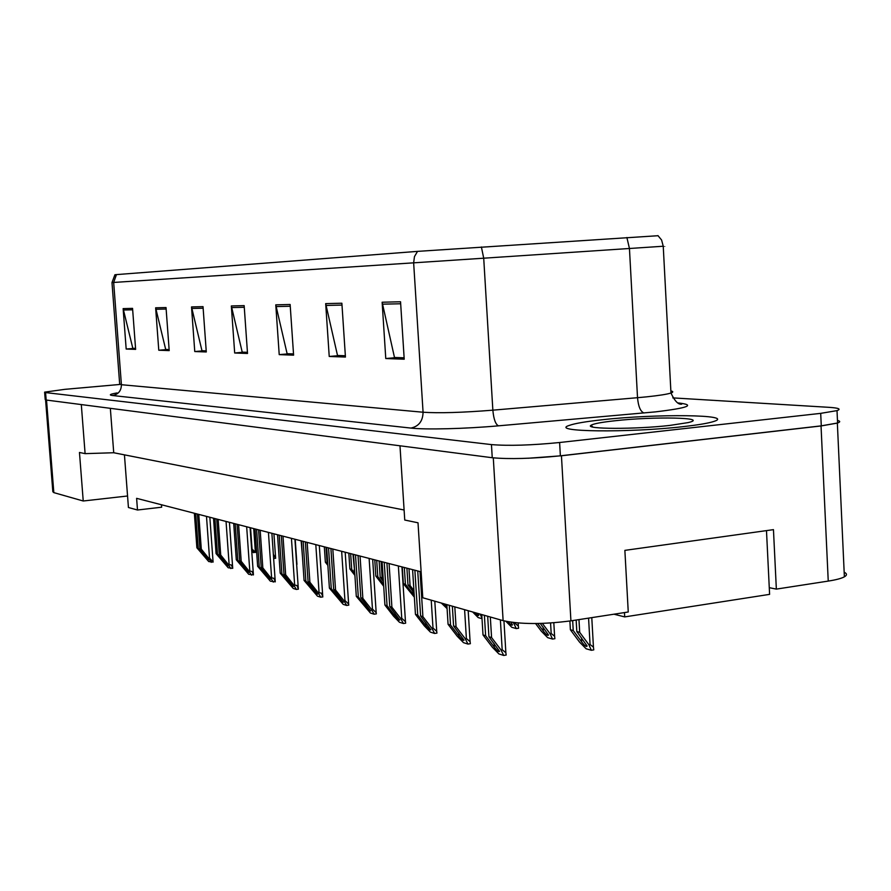<?xml version="1.0" encoding="UTF-8"?>
<svg xmlns="http://www.w3.org/2000/svg" width="891" height="891" viewBox="0 0 891 891"><rect width="100%" height="100%" fill="white"/><g stroke="black" fill="none" stroke-linecap="round" stroke-linejoin="round"><path stroke-width="1.34" d="M45.586 399.925L52.836 491.721L53.828 492.623L83.231 500.998L127.558 495.997L124.439 454.856M161.483 504.763L161.661 507.202L137.492 510.008L136.613 498.336L421.131 571.844M769.278 587.681L776.351 589.107L828.24 581.088C836.036 579.863 841.416 578.448 844.378 576.822C847.196 575.185 847.129 573.648 844.167 572.2M399.981 445.801L404.748 520.032L418.013 522.794L422.78 597.761L503.114 620.648C520.366 624.402 542.975 624.468 570.919 620.849L628.255 611.994L624.869 550.371L773.455 529.644L776.351 589.107M528.107 458.252L561.441 455.78L821.034 425.954L837.351 423.091L844.378 576.822M404.102 509.997L113.725 452.739L110.339 408.323M113.725 452.739L85.102 453.642L81.304 404.57M85.102 453.642L79.466 452.461L83.231 500.998M137.492 510.008L128.427 507.502L127.558 495.997M602.182 419.772C585.654 421.577 574.662 423.459 569.226 425.43C548.7 431.845 628.311 433.026 683.687 426.577C698.566 424.896 708.657 423.169 713.958 421.41C735.832 414.482 655.264 413.725 602.182 419.772C585.654 421.577 574.662 423.459 569.226 425.43C548.7 431.845 628.311 433.026 683.687 426.577C698.566 424.896 708.657 423.169 713.958 421.41C735.832 414.482 655.264 413.725 602.182 419.772M44.639 392.363L45.207 399.558L46.165 400.026L492.244 457.729C509.474 459.31 532.183 458.665 560.372 455.824L821.279 425.853L837.573 422.991C840.436 422 840.402 421.142 837.462 420.429M417.534 251.373L414.46 256.608L413.647 262.834L113.669 282.447L111.988 282.547L114.928 274.751L116.454 274.606L417.534 251.373L658.081 235.714M119.717 384.478L64.898 389.334L44.617 392.14L45.575 392.575L491.453 444.598C508.683 446.001 531.404 445.3 559.615 442.515L820.7 413.357L837.017 410.617C841.394 409.069 838.732 407.978 829.02 407.332L672.794 397.887M341.877 303.218L345.441 357.057L329.225 356.467L325.683 303.619L341.877 303.218M400.549 301.771L404.213 359.207L385.77 358.538L382.139 302.227L400.549 301.771M203.025 306.638L206.289 351.967L194.761 351.544L191.52 306.927L203.025 306.638M166.027 307.551L169.201 350.608L158.776 350.23L155.635 307.807L166.027 307.551M132.559 308.375L135.632 349.383L126.177 349.038L123.136 308.609L132.559 308.375M290.132 304.488L293.596 355.164L279.217 354.629L275.776 304.845L290.132 304.488M244.156 305.624L247.52 353.471L234.678 353.003L231.337 305.947L244.156 305.624M345.363 355.854L338.847 355.52M404.124 357.926L395.905 357.525M206.222 350.954L203.137 350.764M169.123 349.651L166.806 349.484M135.566 348.47L133.895 348.325M293.518 354.028L288.383 353.749M247.442 352.413L243.432 352.179M234.678 353.003L243.443 352.179M247.431 352.313L242.218 352.134L231.337 305.947M279.217 354.629L288.394 353.85M293.518 353.927L287.114 353.705L275.776 304.845M126.177 349.038L133.895 348.403M135.566 348.392L132.815 348.292L123.136 308.609M158.776 350.23L166.817 349.573M169.123 349.562L165.693 349.45L155.635 307.807M194.761 351.544L203.148 350.854M206.211 350.865L201.967 350.72L191.52 306.927M385.77 358.538L395.905 357.636M404.124 357.814L394.49 357.48L382.139 302.227M329.225 356.467L338.858 355.632M345.352 355.754L337.511 355.476L325.683 303.619M251.563 548.522L255.394 552.342M251.819 552.175L255.416 552.442M253.579 552.687L251.618 549.424M196.878 547.776L198.236 548.188L208.527 559.826L199.929 548.711L201.299 549.123L208.572 558.156L209.508 558.033L213.094 562.098L208.717 561.553L196.878 547.776L194.361 513.261M198.236 548.188L195.708 513.606M201.299 549.123L198.771 514.397M199.929 548.711L197.401 514.04M211.2 562.344L208.572 558.156M614.512 420.808C601.202 422.278 593.373 423.771 591.011 425.297C583.839 429.206 635.339 429.417 669.843 425.419L688.064 422.612C710.74 417.467 653.571 416.32 614.512 420.808M766.483 530.613L769.601 594.364L624.702 616.906L613.955 614.2M624.468 612.574L624.702 616.906M273.348 554.313L275.653 558.178M273.637 558.479L275.664 558.278M296.514 562.421L296.97 564.337M302.405 556.073L301.147 540.848M327.866 565.362L325.36 562.165L324.324 546.84M325.36 562.165L327.086 562.644L326.05 547.286M327.086 562.644L327.732 563.468M216.079 553.623L217.493 554.057L228.04 565.974L219.286 554.603L220.723 555.037L228.152 564.304L231.437 565.061L232.74 568.335L228.196 567.756L216.079 553.623L213.517 518.206M217.493 554.057L214.931 518.573M220.723 555.037L218.15 519.408M219.286 554.603L216.725 519.03M230.814 568.581L228.152 564.304M236.293 559.782L237.797 560.25L248.6 572.456L239.69 560.818L241.205 561.285L248.789 570.775L252.097 571.521L253.445 574.895L248.712 574.283L236.293 559.782L233.698 523.418M237.797 560.25L235.202 523.808M241.205 561.285L238.599 524.688M239.69 560.818L237.084 524.298M251.474 575.163L248.789 570.775M257.644 566.286L259.225 566.776L266.409 575.786L270.307 579.295L261.219 567.378L262.823 567.868L270.586 577.613L273.916 578.326L275.297 581.834L270.363 581.177L257.644 566.286L255.004 528.931M259.225 566.776L256.586 529.332M262.823 567.868L260.172 530.256M261.219 567.378L258.579 529.844M273.281 582.101L270.586 577.613M354.908 575.386L349.873 568.926L348.827 553.166M349.873 568.926L351.7 569.427L350.653 553.634M354.607 570.841L352.947 554.224M353.994 570.062L354.562 570.218M351.7 569.427L354.774 573.37M383.698 586.245L375.835 576.087L374.777 559.871M375.835 576.087L377.773 576.622L376.704 560.372M383.375 581.411L380.201 577.29L382.15 577.825L383.241 579.239M382.15 577.825L381.081 561.497M380.201 577.29L379.132 560.996M377.773 576.622L383.553 584.095M414.348 597.17L403.356 583.683L402.286 566.977M403.356 583.683L405.416 584.251L404.336 567.511M414.07 592.871L407.989 584.953L410.06 585.532L413.925 590.555M410.06 585.532L408.98 568.703M407.989 584.953L406.909 568.168M405.416 584.251L414.248 595.622M280.197 573.158L281.879 573.67L289.219 582.926C291.257 585.498 292.604 586.69 293.25 586.512L283.984 574.316L285.677 574.829L293.618 584.841L296.981 585.532L298.396 589.151L296.335 589.441L293.25 588.461L280.197 573.158L277.524 534.745M281.879 573.67L279.206 535.179M285.677 574.829L282.993 536.159M283.984 574.316L281.3 535.725M296.335 589.441L293.618 584.841M304.076 580.442L305.858 580.977L313.365 590.488C315.492 593.172 316.884 594.397 317.541 594.163L308.086 581.656L309.89 582.202L317.998 592.493L321.395 593.15L322.854 596.914L320.738 597.204L317.474 596.168L304.076 580.442L301.37 540.904M305.858 580.977L303.14 541.36M309.89 582.202L307.161 542.396M308.086 581.656L305.368 541.94M320.738 597.204L317.998 592.493M329.403 588.149L331.285 588.728L338.97 598.507C341.186 601.314 342.634 602.572 343.291 602.26L333.657 589.452L335.562 590.031L343.87 600.612L344.94 600.467L348.648 604.131L348.782 605.134L346.621 605.446L343.158 604.343L329.403 588.149L326.652 547.43M331.285 588.728L328.534 547.92M335.562 590.031L332.811 549.023M333.657 589.452L330.906 548.533M346.621 605.446L343.87 600.612M443.484 603.653L446.97 606.726M446.903 605.769L446.101 604.41M441.335 603.051L447.082 608.598M474.948 612.629C477.331 615.347 478.578 616.204 478.701 615.191L477.743 613.42M472.675 611.972L478.144 617.574L482.02 618.688M481.964 617.931L480.049 614.077M514.898 623.165L518.339 626.095L518.584 628.244L516.29 628.589L513.762 623.332L514.875 622.686M513.127 622.497L513.762 623.332M508.171 621.773C510.766 624.858 512.191 625.861 512.436 624.791L510.933 622.208M505.932 621.339L511.746 627.275L516.29 628.589M542.363 623.41L550.025 633.657L551.184 633.479L554.603 636.241L554.881 638.691L552.531 639.059L547.664 637.655L541.294 631.173L535.58 623.544M537.674 623.522L543.321 631.084C546.105 634.67 547.82 635.985 548.488 635.038L540.28 623.466M552.531 639.059L550.025 633.657M570.385 629.759L573.236 630.538L581.723 641.988C584.663 645.786 586.456 647.133 587.113 646.008L576.811 631.53L579.696 632.332L588.873 644.716L590.065 644.527L593.439 647.1L593.762 649.884L591.346 650.285L586.122 648.771L579.506 642.055L570.385 629.759L569.884 621.016M573.236 630.538L572.668 620.582M579.696 632.332L578.972 619.613M576.811 631.53L576.154 620.047M591.346 650.285L588.873 644.716M356.3 596.346L358.305 596.959L366.168 607.027C368.495 609.967 369.988 611.248 370.656 610.87L360.822 597.727L362.849 598.34L371.358 609.244L372.46 609.076L376.18 612.652L376.336 613.877L374.12 614.2L370.433 613.03L356.3 596.346L353.504 554.38M358.305 596.959L355.509 554.893M362.849 598.34L360.053 556.062M360.822 597.727L358.026 555.538M374.12 614.2L371.358 609.244M384.923 605.067L387.062 605.713L395.114 616.093C397.553 619.189 399.101 620.492 399.781 620.013L389.746 606.537L391.906 607.194L400.616 618.421L401.741 618.254L405.472 621.718L405.661 623.177L403.389 623.522L399.458 622.263L393.588 616.216L384.923 605.067L382.094 561.764M387.062 605.713L384.233 562.31M391.906 607.194L389.077 563.569M389.746 606.537L386.917 563.001M403.389 623.522L400.616 618.421M415.451 614.367L417.734 615.057L425.987 625.76C428.538 629.013 430.153 630.349 430.832 629.77L420.597 615.937L422.902 616.639L431.834 628.222L432.993 628.044L436.713 631.363L436.935 633.1L434.596 633.456L430.409 632.12L424.328 625.861L415.451 614.367L412.589 569.639M417.734 615.057L414.872 570.229M422.902 616.639L420.04 571.565M420.597 615.937L417.734 570.964M434.596 633.456L431.834 628.222M448.073 624.301L450.512 625.048L458.976 636.085C461.672 639.526 463.353 640.896 464.022 640.195L453.586 625.983L456.047 626.729L465.202 638.691L466.383 638.513L470.103 641.676L470.359 643.703L467.964 644.07L463.476 642.645L457.172 636.174L448.073 624.301L446.837 604.61M450.512 625.048L449.276 605.312M456.047 626.729L454.811 606.882M453.586 625.983L452.35 606.181M467.964 644.07L465.202 638.691M483.011 634.949L485.628 635.74L494.305 647.156C497.156 650.798 498.915 652.19 499.573 651.343L488.925 636.753L491.576 637.555L500.965 649.907L502.179 649.717L505.865 652.713L506.166 655.052L503.705 655.453L498.893 653.916L492.344 647.211L483.011 634.949L481.764 614.567M485.628 635.74L484.381 615.313M491.576 637.555L490.317 617.006M488.925 636.753L487.678 616.249M503.705 655.453L500.965 649.907M828.24 581.088L821.034 425.954M570.919 620.849L561.441 455.78M503.114 620.648L493.291 457.863M53.828 492.623L46.521 400.07M678.118 402.944C696.083 404.937 688.498 407.922 655.375 411.887L498.481 425.831C465.147 428.827 425.441 429.807 410.929 428.081L112.6 395.526C108.524 395.014 110.005 394.156 117.044 392.942M626.885 237.507L629.447 248.5L637.522 397.698L646.576 396.851C658.995 395.548 667.125 394.267 670.968 393.02C673.396 392.174 673.362 391.461 670.856 390.904M111.988 282.558L119.672 384.032L121.41 384.712L113.669 282.447L116.454 274.606M481.396 246.974L483.713 258.201L413.647 262.834L423.069 412.232C438.962 413.29 462.229 412.6 492.857 410.172L637.522 397.698C638.324 406.519 640.484 411.609 644.004 412.99M657.937 235.603L661.601 240.013L663.238 246.239C665.722 246.061 665.722 246.072 663.238 246.239L483.713 258.201L492.857 410.172C493.67 419.149 495.552 424.372 498.481 425.831M820.7 413.357L821.279 425.853M45.575 392.575L46.165 400.026M491.453 444.598L492.244 457.729M559.615 442.515L560.372 455.824M112.6 395.526C118.358 394.39 121.287 390.793 121.41 384.712L423.069 412.232C422.846 421.098 418.803 426.377 410.929 428.081M244.268 307.284L231.593 307.573M203.137 308.208L191.765 308.464M166.138 309.043L155.869 309.277M132.67 309.801L123.359 310.012M290.254 306.248L276.032 306.571M341.999 305.078L325.95 305.446M400.672 303.764L382.417 304.165M252.008 548.455L250.549 527.773M209.508 558.033L206.489 516.39M204.963 556.541L204.841 554.803M229.11 564.181L226.047 521.447M224.376 562.622L224.242 560.773M249.77 570.652L246.662 526.77M244.825 569.026L244.68 567.066M271.577 577.479L268.425 532.395M266.409 575.786L266.264 573.715M412.956 594.052L412.767 591.178M294.631 584.708L291.435 538.342M289.219 582.926L289.063 580.72M319.045 592.348L315.804 544.635M313.365 590.488L313.209 588.138M344.94 600.467L341.654 551.306M338.97 598.507L338.803 596.001M551.184 633.479L550.571 623.009M543.321 631.084L543.098 627.242M590.065 644.527L588.572 618.131M581.723 641.988L581.478 637.833M372.46 609.076L369.119 558.412M366.168 607.027L365.989 604.343M401.741 618.254L398.366 565.963M395.114 616.093L394.936 613.208M432.993 628.044L431.222 600.166M425.987 625.76L425.787 622.664M466.383 638.513L464.601 609.678M458.976 636.085L458.765 632.755M502.179 649.717L500.374 619.869M494.305 647.156L494.093 643.547M678.619 403.189L681.704 404.158C678.285 404.77 674.71 401.061 670.968 393.02L663.238 246.239M837.017 410.617L837.573 422.991M255.372 552.197L253.712 528.586M213.083 562.009L209.842 517.259M592.983 427.079L591.011 425.297M275.609 557.911L273.927 533.82M296.903 563.914L295.211 539.311M232.707 568.124L229.433 522.315M253.4 574.561L250.081 527.65M275.23 581.355L271.878 533.286M298.307 588.517L294.921 539.233M322.742 596.101L319.312 545.537M348.648 604.131L345.185 552.22M518.339 626.095L518.15 622.987M554.603 636.241L553.812 622.787M593.439 647.1L591.78 617.63M376.18 612.652L372.672 559.325M405.472 621.718L401.941 566.888M436.713 631.363L434.808 601.18M470.103 641.676L468.187 610.703M505.865 652.713L503.95 620.882"/></g></svg>
